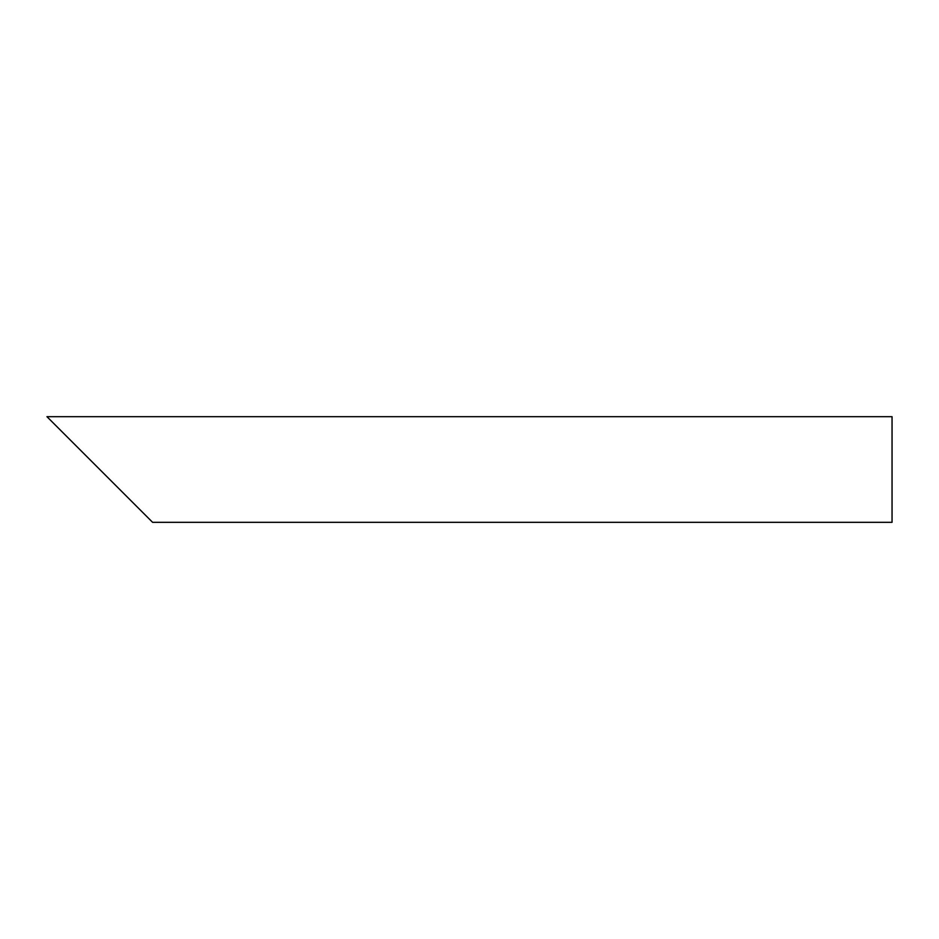 <?xml version="1.0" encoding="UTF-8"?>
<svg xmlns="http://www.w3.org/2000/svg" width="939" height="939" viewBox="0 0 939 939"><rect width="100%" height="100%" fill="white"/><g stroke="black" fill="none" stroke-linecap="round" stroke-linejoin="round"><path stroke-width="1.41" d="M136.742 506.473L62.796 432.527M892.05 469.5L892.05 522.319L152.588 522.319L46.95 416.681L892.05 416.681L892.05 469.5"/></g></svg>
